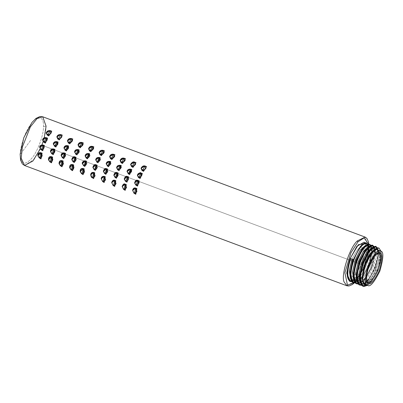 <?xml version="1.0" encoding="UTF-8"?>
<svg xmlns="http://www.w3.org/2000/svg" width="403" height="403" viewBox="0 0 403 403"><rect width="100%" height="100%" fill="white"/><g stroke="black" fill="none" stroke-linecap="round" stroke-linejoin="round"><path stroke-width="0.3" stroke-dasharray="2.02 1.51" d="M349.436 281.178L356.045 277.707L357.224 278.151C354.368 281.163 351.955 282.241 349.99 281.375C351.955 282.241 354.368 281.163 357.224 278.151L361.97 271.476L364.861 265.552L365.219 265.688L369.027 250.228L367.677 244.243L369.007 250.772L365.219 265.688L358.977 276.594L351.869 281.546L358.756 276.871L365.219 265.688L364.861 265.552C369.299 253.689 369.889 246.243 366.619 243.205C369.889 246.243 369.299 253.689 364.861 265.552L361.97 271.476L357.224 278.151L356.045 277.707C362.156 272.181 369.067 249.9 366.176 245.044L363.995 242.213M42.114 153.19L40.532 158.681M37.847 155.754L39.252 157.875M41.025 149.72L41.454 149.931L39.761 147.488L43 144.974M44.461 145.528L42.305 150.526M42.552 139.977L46.229 137.65L44.033 142.284L42.552 139.977M47.635 138.184L44.95 142.914M47.176 135.045L47.599 135.252L46.224 132.94L50.355 130.663M51.765 131.197L48.335 135.771L48.677 135.947M52.647 157.12L51.065 162.611M48.466 159.754L49.876 161.865M52.168 153.981L50.471 151.528L53.72 148.974L52.168 153.981L51.74 153.765M54.994 149.458L52.838 154.455M54.737 146.324L53.256 144.007L56.964 141.655M58.163 142.113L55.478 146.843M56.838 136.919L60.989 134.632M62.299 135.126L58.868 139.7L62.264 135.116M58.208 139.231L57.79 139.025M60.929 166.061L59.07 163.744L62.057 160.626M63.175 161.049L61.594 166.54M62.843 157.996L61.135 155.538L64.394 152.959L62.843 157.996L62.415 157.785M65.523 153.387L63.367 158.384M65.397 150.334L63.916 148.012L67.649 145.644M68.696 146.042L66.006 150.772M67.432 140.889L71.598 138.592M72.827 139.055L69.397 143.629L69.734 143.806M68.802 143.201L68.384 142.994M71.059 169.799L69.648 167.708L72.631 164.57M73.709 164.978L72.122 170.469M73.467 161.986L71.754 159.528L75.018 156.923L73.467 161.986L73.039 161.774M76.051 157.316L73.895 162.313M76.016 154.319L74.535 151.991L78.278 149.614M79.225 149.971L76.54 154.702M78.006 144.843L82.182 142.541M83.356 142.984L79.93 147.563M79.376 147.155L78.953 146.949M84.237 168.907L82.655 174.398M80.207 171.658L81.613 173.743M84.046 165.945L82.338 163.492L85.597 160.873L84.046 165.945L83.617 165.734M86.585 161.245L84.428 166.243M86.59 158.273L85.114 155.951L88.862 153.563M89.758 153.901L87.068 158.631M88.559 148.783L92.735 146.48M93.889 146.919L90.458 151.493M89.924 151.1L89.506 150.893M92.141 177.673L90.67 174.655L93.713 172.439M94.765 172.837L93.184 178.328M96.594 165.044L94.569 169.875L92.876 167.426L96.126 164.802L94.574 169.875L94.146 169.663M97.113 165.175L94.957 170.172M97.118 162.202L95.652 159.88L99.39 157.492M100.287 157.83L97.602 162.56L99.808 157.699M100.035 154.823L100.453 155.029L99.093 152.712L103.269 150.41M104.417 150.848L100.987 155.422M102.649 181.587L101.183 178.574L104.221 176.358M105.299 176.766L103.712 182.257L104.186 182.494M105.057 173.774L103.37 171.335L106.609 168.716L105.057 173.774L104.634 173.562M107.641 169.104L105.49 174.101M107.606 166.107L106.15 163.784L109.868 161.401M110.815 161.759L108.13 166.489M110.548 158.737L110.966 158.943L109.606 156.626L113.772 154.329M114.951 154.777L111.52 159.351M113.132 185.491L111.676 182.478L114.709 180.272M115.827 180.695L114.245 186.186M115.072 177.436L115.495 177.647L113.822 175.219L117.041 172.61M118.175 173.038L116.019 178.03L117.57 172.892M116.603 167.663L120.296 165.29L118.049 169.98L116.603 167.663M121.348 165.688L118.658 170.419M121.036 162.641L121.454 162.847L120.104 160.525L124.25 158.238M125.479 158.706L122.049 163.28L122.441 163.477M126.356 184.624L124.774 190.115M123.595 189.375L122.149 186.362M125.882 181.486L124.235 179.078L127.434 176.484L125.882 181.486L125.464 181.279M128.703 176.967L126.547 181.96M128.451 173.829L127.021 171.522L130.673 169.164L131.569 169.814M131.877 169.618L129.192 174.348M131.509 166.535L131.922 166.741L130.577 164.414L134.698 162.137M136.007 162.636L132.577 167.21L132.97 167.406M133.947 193.188L132.602 190.236L135.609 188.07M136.889 188.554L135.302 194.044L135.776 194.281M139.292 182.836L136.224 185.299L134.602 182.907L137.776 180.343M139.237 180.897L137.08 185.889M136.224 185.299L135.811 185.093M137.393 175.35L141 173.013L138.803 177.652L137.393 175.35M142.405 173.547L139.72 178.282M141.957 170.414L142.37 170.615L141.035 168.288L145.125 166.031M146.541 166.565L143.11 171.139L143.448 171.315M20.286 154.399C19.928 149.654 23.671 132.889 32.255 122.341C40.834 112.281 44.053 120.688 43.479 126.557C43.806 134.904 37.222 152.536 31.505 158.616C24.533 165.855 20.795 164.449 20.286 154.399L30.814 140.078L20.286 154.399C20.795 164.449 24.533 165.855 31.505 158.616C37.222 152.536 43.806 134.904 43.479 126.557C44.053 120.688 40.834 112.281 32.255 122.341C23.671 132.889 19.928 149.654 20.286 154.399M44.275 137.685L43.101 141.634M41.962 144.833L40.24 148.959M24.538 165.487L34.255 159.311L41.816 145.201C44.481 138.204 45.902 131.862 46.083 126.169L43.479 126.557L46.083 126.169L42.718 116.769M351.26 275.793C353.199 277.717 356.61 273.808 361.491 264.071C364.524 253.411 364.755 247.926 362.191 247.608C360.252 245.684 356.836 249.593 351.96 259.33C348.927 269.985 348.696 275.476 351.26 275.793C348.696 275.476 348.927 269.985 351.96 259.33C356.836 249.593 360.252 245.684 362.191 247.608C364.755 247.926 364.524 253.411 361.491 264.071C356.61 273.808 353.199 277.717 351.26 275.793L367.868 282.181M378.558 253.527L375.107 254.716L369.606 262.68L366.07 274.408L366.614 280.946L366.07 274.408L369.606 262.68L375.107 254.716L378.558 253.527L362.191 247.608M380.236 255.814L373.233 278.085L364.856 284.251C367.204 286.578 371.329 281.848 377.233 270.07C380.9 257.174 381.183 250.54 378.079 250.152L377.863 250.056M361.249 284.725L362.725 286.125L365.682 286.105L365.294 285.621C369.465 283.626 373.374 278.438 377.027 270.06L377.591 270.302C373.888 278.816 369.914 284.08 365.682 286.105C369.914 284.08 373.888 278.816 377.591 270.302L377.027 270.06L366.639 284.931M378.765 248.092C381.979 251.069 381.399 258.394 377.027 270.065C381.399 258.394 381.979 251.069 378.765 248.092L377.45 249.316L378.765 248.092L377.455 247.87L378.765 248.092M366.201 285.193L365.294 285.621L364.927 283.858C373.682 281.455 383.782 251.235 377.45 249.316C383.782 251.235 373.682 281.455 364.927 283.858L364.146 283.566L363.048 284.78L364.463 283.435M358.05 283.516L359.541 284.936L363.053 284.785L360.131 284.81M365.989 282.513L362.509 284.911C366.74 282.881 370.71 277.612 374.407 269.113L374.77 269.254L368.574 280.105L363.053 284.785L359.496 284.916M378.18 251.25L376.674 249.029L376.593 248.147L378.538 255.023L375.656 267.632L369.072 279.501L364.146 283.566L365.738 282.689M361.42 285.107L363.053 284.785L368.327 280.412L374.77 269.254L378.578 253.845L377.314 247.905L378.568 254.076L374.77 269.254L374.407 269.113C378.85 257.25 379.44 249.805 376.17 246.772L376.226 246.797M364.297 283.465L364.927 283.858L365.682 286.105L362.68 286.105M365.743 282.699L369.052 279.526L375.656 267.642L378.538 255.013L378.472 252.857M376.674 249.029L376.926 249.407L376.674 249.029L375.324 248.853L376.674 249.029M371.949 252.157L377.45 249.316L371.732 252.419M381.44 254.892C381.213 259.456 379.928 264.59 377.591 270.302C379.928 264.59 381.213 259.456 381.44 254.892C381.359 259.517 380.19 264.695 377.938 270.433L377.591 270.302L377.938 270.433L377.273 272.005L371.768 281.284L367.581 285.284L371.521 281.591L377.938 270.433C380.19 264.695 381.359 259.517 381.44 254.892L381.122 251.396L381.44 254.892M366.977 285.057L377.268 272.005L371.828 281.218L364.881 284.881M378.079 250.152L379.027 250.968M378.276 252.908L374.407 269.113L373.848 268.872C378.221 257.205 378.8 249.875 375.591 246.898L376.17 246.772L378.226 251.457M375.944 246.671L374.155 246.696M362.977 286.231L362.378 285.646L365.294 285.621L362.378 285.646L362.226 283.873L364.927 283.858L362.226 283.873L362.378 285.646L359.592 277.168L362.524 263.078L369.309 250.303L375.591 246.898L374.266 248.127L368.559 251.225L374.266 248.127L371.939 247.704L373.49 247.835L373.405 246.843L373.742 248.213L373.49 247.835L374.266 248.127L375.591 246.898C378.8 249.875 378.221 257.205 373.848 268.872L374.407 269.113L366.745 281.747M359.632 275.979L362.226 283.873L359.632 275.979C359.033 279.002 361.41 284.367 361.97 283.495L362.226 283.873L361.97 283.495L364.302 283.465M360.055 282.236L362.226 283.873L361.446 283.586L364.146 283.566L361.446 283.586L360.796 284.186L361.446 283.586L360.055 282.236M354.877 282.342L356.01 283.269C360.63 284.186 365.511 278.992 370.654 267.683L371.223 267.924L363.582 280.533L371.223 267.924L371.586 268.06L365.425 278.871L358.232 283.914L365.183 279.178L371.586 268.06L375.395 252.651L374.049 246.621L375.389 252.817L371.586 268.06L371.223 267.924C375.667 256.066 376.256 248.621 372.987 245.583C376.256 248.621 375.667 256.066 371.223 267.924L370.654 267.683C375.027 256.011 375.611 248.686 372.397 245.709L370.972 245.508M359.793 285.047L359.194 284.453C363.823 285.364 368.705 280.171 373.848 268.872C368.705 280.171 363.823 285.364 359.194 284.453L359.043 282.679C366.816 287.787 381.827 250.651 374.266 248.127C381.827 250.651 366.816 287.787 359.043 282.679L359.199 284.453L356.413 275.914L359.34 261.89L366.11 249.125L372.397 245.709L371.082 246.933L365.36 250.046L371.082 246.933L368.765 246.51L370.307 246.646L370.221 245.654L370.553 247.019L370.307 246.646L371.082 246.933L372.402 245.709L374.447 250.903M356.448 274.735L359.043 282.679L356.448 274.735C356.987 280.624 357.768 283.148 358.786 282.296L359.043 282.679L358.786 282.296C359.103 281.732 359.35 285.123 365.924 278.266L372.488 266.408L375.359 253.83L373.49 247.835L375.359 253.83L372.488 266.408L365.924 278.266L358.267 282.387L359.043 282.679L358.267 282.387L365.924 278.266L365.178 279.178M356.877 281.072L358.267 282.387L357.612 282.997L358.267 282.387L356.877 281.072M356.61 283.858L362.972 281.163M362.806 281.324L356.625 283.863M369.213 244.53L367.899 245.754L362.146 248.898L367.899 245.754L365.592 245.311L367.118 245.467L367.032 244.465L367.118 245.467L367.37 245.84L367.118 245.467L367.899 245.754L369.213 244.53M374.458 252.041L370.654 267.683C365.511 278.992 360.63 284.186 356.01 283.269L355.859 281.495L353.26 273.561L355.859 281.495L356.01 283.269L353.224 274.745L356.156 260.706L362.891 247.981L369.208 244.53L367.763 244.324M355.859 281.495C363.637 286.588 378.639 249.472 371.082 246.933C378.639 249.472 363.637 286.588 355.859 281.495L355.597 281.113L355.859 281.495L355.078 281.203L362.725 277.093L369.314 265.184L372.176 252.57L370.307 246.646L372.176 252.57L369.314 265.184L362.725 277.093L355.078 281.203L355.859 281.495M353.693 279.889L355.078 281.203L353.693 279.889M354.428 281.808L355.078 281.203L354.428 281.808M370.156 244.873L369.803 244.394L369.208 244.53L369.803 244.394C373.072 247.417 372.483 254.862 368.04 266.736L368.402 266.877L362.393 277.491L355.053 282.73L361.98 278.015L368.402 266.877L372.211 251.381L370.866 245.432L372.201 251.774L368.402 266.877L368.04 266.736C372.483 254.862 373.072 247.417 369.803 244.394L369.858 244.425M351.703 281.168L353.174 282.558L350.076 272.428L352.67 280.312L352.827 282.085C357.446 283.002 362.327 277.808 367.471 266.499L368.04 266.736C362.821 278.216 357.864 283.49 353.174 282.558C357.864 283.49 362.821 278.216 368.04 266.736L367.471 266.499C371.843 254.832 372.422 247.507 369.208 244.53C372.422 247.507 371.843 254.832 367.471 266.499C362.327 277.808 357.446 283.002 352.827 282.085L350.041 273.612M352.978 259.502L353.345 259.628M352.67 280.312C360.448 285.405 375.46 248.278 367.899 245.754C375.46 248.278 360.448 285.405 352.67 280.312L352.413 279.934L352.67 280.312L351.895 280.025L359.511 275.944L366.115 264.041L368.987 251.407L367.118 245.467L368.987 251.407L366.115 264.041L359.511 275.944L351.895 280.025L352.67 280.312M350.504 278.675L351.895 280.025L350.504 278.675M351.245 280.624L351.895 280.025L351.245 280.624M368.755 244.959L363.954 267.416L355.466 281.576L354.192 282.866L355.809 281.203M356.509 280.372L356.982 279.783M357.441 279.178L364.111 267.038L368.72 248.898M368.765 248.213L368.805 246.475M365.491 243.498L366.176 245.044C369.067 249.9 362.156 272.181 356.045 277.707L354.449 279.334M354.161 279.586L350.419 281.354M346.933 285.798L355.854 280.639L364.216 265.512L368.407 248.137L365.113 237.08L368.407 248.137L364.216 265.512L355.854 280.639L346.933 285.798M41.816 145.201L364.216 265.512L41.816 145.201M41.005 158.913L40.542 158.686M40.104 158.349L41.449 153.039M41.917 150.223L43.68 145.377M44.35 142.38L46.874 138.022M47.967 135.484L51.544 131.126M50.491 162.142L52.027 156.974M52.445 154.153L54.319 149.311M55.105 146.551L57.518 141.962M61.165 166.207L62.591 160.908M62.918 158.021L64.928 153.246M65.634 150.48L68.132 145.901M69.029 143.342L72.797 139.045M71.608 170.056L73.144 164.842M73.487 161.996L75.507 157.18M76.102 154.349L78.721 149.835M79.557 147.271L83.134 142.914M82.152 174L83.688 168.771M84.413 166.232L86.066 161.114M86.695 158.339L89.28 153.77M90.091 151.201L93.662 146.843M92.68 177.93L94.216 172.701M100.619 155.13L104.347 150.818M103.284 181.929L104.735 176.63M105.097 173.799L107.097 168.968M107.692 166.137L110.306 161.628M111.152 159.059L114.91 154.762M113.706 185.753L115.243 180.554M118.185 170.026L120.779 165.547M121.681 162.993L125.444 158.691M125.242 190.352L124.814 190.14M124.346 189.788L125.731 184.483M126.033 181.536L128.018 176.816M128.658 173.894L131.217 169.467M132.209 166.923L135.977 162.621M134.874 193.717L136.214 188.408M136.486 185.375L138.441 180.74M139.347 177.99L141.624 173.386M142.743 170.852L146.506 166.55M361.546 285.248L362.861 284.916L368.574 280.105M371.682 252.485C374.745 249.638 376.493 248.611 376.926 249.407C377.641 248.918 378.18 250.787 378.538 255.013L378.573 253.845M369.072 279.501L368.327 280.412M366.881 281.803L369.052 279.526M371.768 281.284L367.607 285.294M371.828 281.218L371.521 281.591M377.415 247.88L378.482 251.225L378.568 254.076M359.597 277.168L359.612 276.624M368.559 251.225C372.014 248.177 373.742 247.17 373.742 248.213C374.473 247.764 375.012 249.633 375.359 253.83L375.395 252.651M374.16 246.591L375.279 249.865L375.389 252.812M356.413 275.914L356.428 275.44M365.36 250.046C369.299 246.747 371.027 245.739 370.553 247.019C371.682 247.533 372.221 249.381 372.176 252.57L372.211 251.381M365.425 278.871L363.214 281.319L358.363 284.06M362.68 248.248L362.891 247.986M361.975 278.01L359.269 280.392L357.164 281.299L355.597 281.113C354.519 281.626 353.738 279.113 353.26 273.561M362.146 248.898L365.843 245.815L367.37 245.84C368.135 245.558 368.674 247.412 368.987 251.407L369.022 250.223M372.201 251.774L372.145 249.14L370.977 245.402M350.046 273.612L350.056 273.128M358.761 276.861L359.511 275.944C351.386 283.42 353.325 278.972 352.413 279.934C351.94 281.405 349.31 274.065 350.076 272.428M358.977 276.594L355.733 279.914L351.995 281.687M367.793 244.213L369.007 250.772M362.393 277.496L360.101 280.065L355.179 282.871M354.358 282.881L356.363 280.695L364.901 265.174L368.896 247.044L368.81 244.127"/><path stroke-width="0.6" d="M350.041 273.612L352.973 259.502L350.731 258.666C346.887 270.539 346.837 278.065 350.575 281.249L349.99 281.375C346.242 278.241 346.242 270.745 350.005 258.877L346.807 272.483L349.436 281.178M38.003 155.825C40.109 158.822 41.514 158.616 42.209 155.205C40.129 152.153 38.728 152.359 38.003 155.825C38.728 152.359 40.129 152.153 42.209 155.205C41.514 158.616 40.109 158.822 38.003 155.825L39.701 158.097L40.839 152.707L38.003 155.825M37.847 155.754L40.839 152.707L39.701 158.097L41.005 158.913L42.114 153.19L40.839 152.707C38.814 152.334 37.817 153.362 37.837 155.78L39.237 157.865L41.005 158.913L39.701 158.097M39.947 147.513C41.494 150.515 42.925 150.485 44.224 147.433C42.738 144.425 41.313 144.45 39.947 147.513C41.313 144.45 42.738 144.425 44.224 147.433C42.925 150.485 41.494 150.515 39.947 147.513L41.454 149.931L43.005 144.974L39.947 147.513M43.005 144.974C40.567 144.994 39.484 145.836 39.751 147.498L41.02 149.715L42.748 150.742L44.461 145.528L43 144.974L41.454 149.931L42.748 150.742L41.917 150.223M41.025 149.72L42.748 150.742L43.68 145.377M42.783 139.881C44.134 142.722 45.635 142.687 47.297 139.776C46.023 137.01 44.516 137.045 42.783 139.881C44.516 137.045 46.023 137.01 47.297 139.776C45.635 142.687 44.134 142.722 42.783 139.881L44.033 142.284L46.229 137.65L42.783 139.881M46.874 138.022L45.383 143.125L44.95 142.914L43.62 142.078L45.383 143.125L47.635 138.184L46.229 137.65C44.159 137.352 42.93 138.118 42.542 139.952L43.62 142.078L45.383 143.125L44.35 142.38M46.481 132.773C47.781 135.584 49.403 135.559 51.342 132.688C50.138 129.988 48.516 130.018 46.481 132.773C48.516 130.018 50.138 129.988 51.342 132.688C49.403 135.559 47.781 135.584 46.481 132.773L46.224 132.94L47.599 135.252L50.35 130.663L46.481 132.773M50.35 130.663C48.264 130.345 46.884 131.086 46.214 132.884L47.176 135.045L48.773 135.987L51.765 131.197L50.355 130.663L47.599 135.252L48.677 135.947M47.967 135.484L48.773 135.987L51.735 131.187M48.622 159.825C50.763 162.822 52.163 162.6 52.828 159.16C50.718 156.112 49.317 156.329 48.622 159.825C49.317 156.329 50.718 156.112 52.828 159.16C52.163 162.6 50.763 162.822 48.622 159.825L50.325 162.087L51.458 156.666L48.622 159.825M48.466 159.754L51.458 156.671L50.325 162.087L51.534 162.842L52.647 157.12L51.458 156.666C49.433 156.293 48.436 157.331 48.461 159.784L49.861 161.855L51.534 162.842L50.325 162.087M50.647 151.553C52.224 154.576 53.654 154.535 54.944 151.442C53.438 148.415 52.007 148.45 50.647 151.553C52.007 148.45 53.438 148.415 54.944 151.442C53.654 154.535 52.224 154.576 50.647 151.553L52.168 153.981L53.72 148.979L50.647 151.553M51.735 153.76L53.282 154.671L54.994 149.458L53.72 148.974C51.66 148.642 50.571 149.493 50.456 151.533L51.735 153.76L53.282 154.671L52.168 153.981M53.478 143.911C54.838 146.768 56.355 146.722 58.022 143.78C56.747 141.005 55.231 141.045 53.478 143.911C55.231 141.045 56.747 141.005 58.022 143.78C56.355 146.722 54.838 146.768 53.478 143.911L54.737 146.324L56.959 141.655L53.478 143.911M57.518 141.962L55.911 147.055L54.319 146.118L55.911 147.055L58.163 142.113L56.964 141.655L54.737 146.324L53.241 143.982C53.634 142.128 54.873 141.352 56.959 141.655M55.105 146.551L54.737 146.324M57.095 136.753C58.405 139.569 60.027 139.534 61.971 136.652C60.762 133.952 59.135 133.987 57.095 136.753C59.135 133.987 60.762 133.952 61.971 136.652C60.027 139.534 58.405 139.569 57.095 136.753L56.838 136.919L58.208 139.231L60.984 134.632L57.095 136.753M60.984 134.632C58.798 134.355 57.412 135.096 56.828 136.864L57.79 139.025L59.306 139.917L62.299 135.126L60.989 134.632L58.208 139.231L56.838 136.919M62.264 135.116L59.306 139.917L58.208 139.231M59.221 163.809C61.382 166.802 62.782 166.565 63.427 163.109C61.291 160.062 59.891 160.293 59.221 163.809C59.891 160.293 61.291 160.062 63.427 163.109C62.782 166.565 61.382 166.802 59.221 163.809L60.929 166.061L62.057 160.626L59.221 163.809M62.057 160.626L60.929 166.061L62.062 166.771L63.175 161.049L62.057 160.626C59.982 160.283 58.984 161.331 59.065 163.769L60.465 165.829L62.062 166.771L61.165 166.207M60.48 165.84L62.062 166.771L62.591 160.908M61.311 155.568C62.903 158.601 64.339 158.555 65.613 155.432C64.097 152.389 62.661 152.435 61.311 155.568C62.661 152.435 64.097 152.389 65.613 155.432C64.339 158.555 62.903 158.601 61.311 155.568L62.843 157.996L64.394 152.959L61.311 155.568M62.405 157.78L63.81 158.601L65.523 153.387L64.394 152.959C62.379 152.571 61.291 153.432 61.12 155.548L62.405 157.78L63.81 158.601L62.843 157.996M64.137 147.911C65.503 150.782 67.019 150.732 68.701 147.765C67.427 144.984 65.906 145.035 64.137 147.911C65.906 145.035 67.427 144.984 68.701 147.765C67.019 150.732 65.503 150.782 64.137 147.911L65.397 150.334L67.644 145.644L64.137 147.911M68.132 145.901L66.44 150.989L64.984 150.128L66.44 150.989L68.696 146.042L67.649 145.644L65.397 150.334L63.906 147.987C64.299 146.118 65.543 145.337 67.644 145.644M67.684 140.718C68.999 143.533 70.631 143.498 72.575 140.607C71.366 137.907 69.734 137.947 67.684 140.718C69.734 137.947 71.366 137.907 72.575 140.607C70.631 143.498 68.999 143.533 67.684 140.718L67.432 140.889L68.802 143.201L71.593 138.592L67.684 140.718M71.593 138.592C69.517 138.143 68.127 138.889 67.422 140.833L68.384 142.994L69.835 143.846L72.827 139.055L71.598 138.592L68.802 143.201L67.432 140.889M69.8 167.774C71.976 170.766 73.371 170.519 73.996 167.049C71.845 164.006 70.449 164.248 69.8 167.774C70.449 164.248 71.845 164.006 73.996 167.049C73.371 170.519 71.976 170.766 69.8 167.774L71.507 170.021L72.631 164.57L69.8 167.774M72.631 164.57L71.507 170.021L72.595 170.701L73.709 164.978L72.631 164.57C70.56 164.228 69.563 165.285 69.643 167.734L71.044 169.789L72.595 170.701L71.507 170.021M71.93 159.553C73.532 162.595 74.968 162.545 76.232 159.402C74.706 156.349 73.27 156.399 71.93 159.553C73.27 156.399 74.706 156.349 76.232 159.402C74.968 162.545 73.532 162.595 71.93 159.553L73.467 161.986L75.018 156.923L71.93 159.553M73.029 161.769L74.338 162.53L76.051 157.316L75.018 156.923C73.537 156.248 72.449 157.115 71.744 159.538L73.029 161.769M73.039 161.774L73.467 161.986M74.757 151.891C76.117 154.767 77.638 154.712 79.326 151.73C78.056 148.949 76.535 148.999 74.757 151.891C76.535 148.999 78.056 148.949 79.326 151.73C77.638 154.712 76.117 154.767 74.757 151.891L76.016 154.319L78.278 149.609L74.757 151.891M78.721 149.835L76.973 154.918L75.598 154.112L76.973 154.918L79.225 149.971L78.278 149.614L76.016 154.319L74.525 151.966C74.817 150.087 76.066 149.301 78.278 149.609M78.258 144.672C79.567 147.488 81.199 147.453 83.154 144.556C81.95 141.856 80.318 141.896 78.258 144.672C80.318 141.896 81.95 141.856 83.154 144.556C81.199 147.453 79.567 147.488 78.258 144.672L78.006 144.843L79.376 147.155L82.177 142.541L78.258 144.672M82.177 142.541C80.202 141.982 78.812 142.733 77.996 144.788L78.953 146.949L80.363 147.775L83.356 142.984L82.182 142.541L79.376 147.155L78.006 144.843M78.953 146.949L79.376 147.155M80.353 171.723C82.534 174.711 83.93 174.464 84.544 170.983C82.388 167.94 80.993 168.187 80.353 171.723C80.993 168.187 82.388 167.94 84.544 170.983C83.93 174.464 82.534 174.711 80.353 171.723L82.061 173.965L83.184 168.509L80.353 171.723M80.207 171.658L83.184 168.509L82.061 173.965L83.124 174.63L84.237 168.907L83.184 168.509C81.063 168.187 80.071 169.245 80.202 171.688L81.597 173.733L83.124 174.63L82.061 173.965M82.504 163.517C84.111 166.56 85.547 166.499 86.801 163.341C85.27 160.288 83.839 160.349 82.504 163.517C83.839 160.349 85.27 160.288 86.801 163.341C85.547 166.499 84.111 166.56 82.504 163.517L84.046 165.945L85.597 160.873L82.504 163.517M83.607 165.729L84.872 166.464L86.585 161.245L85.592 160.873C82.973 160.253 81.733 163.522 82.328 163.497L83.607 165.729M83.617 165.734L84.046 165.945M85.33 155.845C86.68 158.722 88.202 158.666 89.894 155.679C88.64 152.893 87.119 152.949 85.33 155.845C87.119 152.949 88.64 152.893 89.894 155.679C88.202 158.666 86.68 158.722 85.33 155.845L86.59 158.273L88.862 153.558L85.33 155.845M89.28 153.77L87.501 158.847L86.171 158.072L85.104 155.921C85.507 154.047 86.761 153.261 88.862 153.558L86.59 158.273L86.171 158.072L87.501 158.847L89.758 153.901M88.811 148.611C90.116 151.432 91.748 151.392 93.703 148.495C92.509 145.795 90.877 145.836 88.811 148.611C90.877 145.836 92.509 145.795 93.703 148.495C91.748 151.392 90.116 151.432 88.811 148.611L88.559 148.783L89.924 151.1L92.735 146.48L88.811 148.611M92.735 146.48C90.735 145.906 89.34 146.657 88.549 148.727L89.506 150.893L90.897 151.704L93.889 146.919L92.735 146.48L89.924 151.1L88.559 148.783M89.506 150.893L89.924 151.1M90.816 174.806C92.096 178.333 93.521 178.655 95.098 175.768C93.939 172.162 92.509 171.844 90.816 174.806C92.509 171.844 93.939 172.162 95.098 175.768C93.521 178.655 92.096 178.333 90.816 174.806L92.136 177.673L92.594 177.899L93.713 172.439L90.816 174.806M93.713 172.439L92.594 177.899L93.652 178.559L94.765 172.837L93.713 172.439C91.99 172.157 90.967 172.912 90.65 174.695C91.063 176.7 91.557 177.693 92.136 177.673L92.68 177.93M92.141 177.673L93.652 178.559L94.216 172.701M93.043 167.452C94.645 170.489 96.07 170.424 97.319 167.265C95.793 164.217 94.367 164.278 93.043 167.452C94.367 164.278 95.793 164.217 97.319 167.265C96.07 170.424 94.645 170.489 93.043 167.452L94.574 169.875L96.126 164.802L93.043 167.452M94.141 169.658L95.4 170.393L97.113 165.175L96.126 164.802C94.619 164.137 93.531 165.013 92.861 167.436L94.141 169.658L95.4 170.393L94.574 169.875L95.4 170.393L96.594 165.044M95.864 159.774C97.204 162.646 98.715 162.59 100.412 159.603C99.173 156.827 97.662 156.883 95.864 159.774C97.662 156.883 99.173 156.827 100.412 159.603C98.715 162.59 97.204 162.646 95.864 159.774L97.118 162.202L99.39 157.492L95.864 159.774M97.602 162.56L96.705 162.001L98.03 162.777L100.287 157.83L99.39 157.492L97.118 162.202L95.642 159.85C96.08 157.966 97.33 157.18 99.39 157.487M99.808 157.699L98.03 162.777L97.118 162.202M99.345 152.541C100.639 155.362 102.266 155.321 104.231 152.42C103.042 149.73 101.41 149.77 99.345 152.541C101.41 149.77 103.042 149.73 104.231 152.42C102.266 155.321 100.639 155.362 99.345 152.541L99.093 152.712L100.453 155.029L103.264 150.41L99.345 152.541M103.264 150.41C101.259 149.886 99.863 150.636 99.088 152.651L100.035 154.823L101.425 155.634L104.417 150.848L103.269 150.41L100.453 155.029L101.425 155.634L100.619 155.13M100.035 154.823L101.425 155.634L104.347 150.818M101.324 178.725C102.599 182.247 104.024 182.564 105.596 179.683C104.442 176.086 103.017 175.763 101.324 178.725C103.017 175.763 104.442 176.086 105.596 179.683C104.024 182.564 102.599 182.247 101.324 178.725L102.644 181.587L103.097 181.813L104.221 176.358L101.324 178.725M104.221 176.358L103.097 181.813L104.186 182.494L105.299 176.766L104.221 176.358C102.483 176.161 101.46 176.912 101.163 178.615L102.644 181.587L104.186 182.494L103.284 181.929M103.531 171.361C105.123 174.383 106.543 174.318 107.787 171.164C106.276 168.132 104.856 168.192 103.531 171.361C104.856 168.192 106.276 168.132 107.787 171.164C106.543 174.318 105.123 174.383 103.531 171.361L105.057 173.774L106.609 168.716L103.531 171.361M104.624 173.557L105.929 174.323L107.641 169.104L106.609 168.716C105.128 168.041 104.045 168.917 103.359 171.346L104.624 173.557L105.929 174.323L105.057 173.774M106.357 163.678C107.677 166.545 109.178 166.489 110.875 163.512C109.661 160.742 108.155 160.797 106.357 163.678C108.155 160.797 109.661 160.742 110.875 163.512C109.178 166.489 107.677 166.545 106.357 163.678L107.606 166.107L109.868 161.401L106.357 163.678M110.306 161.628L108.563 166.706L107.193 165.905L108.563 166.706L110.815 161.759L109.868 161.401L107.606 166.107L106.135 163.754C106.533 161.915 107.777 161.135 109.868 161.401M109.858 156.455C111.132 159.271 112.754 159.235 114.724 156.344C113.555 153.654 111.933 153.689 109.858 156.455C111.933 153.689 113.555 153.654 114.724 156.344C112.754 159.235 111.132 159.271 109.858 156.455L109.606 156.626L110.966 158.943L113.767 154.329L109.858 156.455M113.767 154.329C111.762 153.83 110.377 154.576 109.601 156.566L110.548 158.737L111.953 159.563L114.951 154.777L113.772 154.329L110.966 158.943L111.953 159.563L111.152 159.059M110.548 158.742L111.953 159.563L114.91 154.762M111.817 182.63C113.077 186.141 114.497 186.463 116.069 183.592C114.931 180 113.51 179.678 111.817 182.63C113.51 179.678 114.931 180 116.069 183.592C114.497 186.463 113.077 186.141 111.817 182.63L113.127 185.486L113.581 185.712L114.709 180.272L111.817 182.63M114.709 180.272L113.581 185.712L114.714 186.423L115.827 180.695L114.709 180.272C113.319 179.834 112.306 180.584 111.656 182.514L113.127 185.486M114.245 186.186L113.132 185.491L114.245 186.186M113.984 175.24C115.555 178.247 116.961 178.181 118.205 175.038C116.709 172.026 115.303 172.091 113.984 175.24C115.303 172.091 116.709 172.026 118.205 175.038C116.961 178.181 115.555 178.247 113.984 175.24L115.495 177.647L117.046 172.61L113.984 175.24M117.046 172.61C115.565 171.95 114.487 172.822 113.812 175.224L115.062 177.431L116.462 178.252L118.175 173.038L117.041 172.605L115.495 177.647L116.462 178.252L116.004 178.02L116.462 178.252L117.57 172.892M116.81 167.557C118.099 170.414 119.59 170.358 121.288 167.396C120.099 164.636 118.608 164.691 116.81 167.557C118.608 164.691 120.099 164.636 121.288 167.396C119.59 170.358 118.099 170.414 116.81 167.557L118.049 169.98L120.296 165.29L116.81 167.557M120.779 165.547L119.092 170.635L118.658 170.419L117.641 169.779L119.092 170.635L121.348 165.688L120.296 165.29C118.185 165.109 116.951 165.89 116.593 167.633L117.641 169.779L119.092 170.635L118.185 170.026M120.351 160.354C121.605 163.17 123.217 163.139 125.197 160.253C124.043 157.568 122.431 157.598 120.351 160.354C122.431 157.598 124.043 157.568 125.197 160.253C123.217 163.139 121.605 163.17 120.351 160.354L120.104 160.525L121.454 162.847L124.245 158.238L120.351 160.354M124.245 158.238C122.275 157.719 120.89 158.46 120.094 160.47L121.036 162.646L122.487 163.497L125.479 158.706L124.25 158.238L121.454 162.847L122.441 163.477M121.681 162.993L122.487 163.497L125.444 158.691M122.29 186.513C123.53 190.02 124.94 190.342 126.517 187.486C125.398 183.909 123.988 183.582 122.29 186.513C123.988 183.582 125.398 183.909 126.517 187.486C124.94 190.342 123.53 190.02 122.29 186.513L123.59 189.37L124.038 189.596L125.172 184.176L122.29 186.513M122.149 186.362L125.172 184.176L124.038 189.596L125.242 190.352L126.356 184.624L125.172 184.176C124.179 183.355 123.167 184.095 122.129 186.403L123.59 189.37M124.774 190.115L123.595 189.375L124.774 190.115M124.391 179.093C125.932 182.075 127.328 182.01 128.567 178.897C127.101 175.91 125.711 175.975 124.391 179.093C125.711 175.975 127.101 175.91 128.567 178.897C127.328 182.01 125.932 182.075 124.391 179.093L125.882 181.486L127.434 176.484L124.391 179.093M125.459 181.274L126.99 182.181L128.703 176.967L127.434 176.484C126.008 175.814 124.935 176.68 124.22 179.083L125.459 181.274L126.99 182.181L125.882 181.486M127.222 171.416C128.481 174.252 129.957 174.202 131.645 171.265C130.486 168.519 129.01 168.57 127.222 171.416C129.01 168.57 130.486 168.519 131.645 171.265C129.957 174.202 128.481 174.252 127.222 171.416L128.451 173.829L130.673 169.164L127.222 171.416M131.217 169.467L129.625 174.564L129.192 174.348L128.043 173.633L129.625 174.564L131.877 169.618L130.673 169.164C128.617 168.958 127.393 169.734 127.005 171.492L128.451 173.829L131.569 169.814M128.658 173.894L129.625 174.564L128.451 173.829M130.824 164.243C132.048 167.059 133.655 167.028 135.635 164.162C134.511 161.472 132.909 161.502 130.824 164.243C132.909 161.502 134.511 161.472 135.635 164.162C133.655 167.028 132.048 167.059 130.824 164.243L130.577 164.414L131.922 166.741L134.698 162.137L130.824 164.243M134.698 162.137C133.383 161.407 132.008 162.142 130.572 164.353L131.509 166.535L133.015 167.426L136.007 162.636L134.698 162.137L131.922 166.741L132.97 167.406M132.209 166.923L133.015 167.426L135.977 162.621M132.738 190.382C133.947 193.873 135.348 194.206 136.939 191.375C135.851 187.808 134.451 187.481 132.738 190.382C134.451 187.481 135.851 187.808 136.939 191.375C135.348 194.206 133.947 193.873 132.738 190.382L134.023 193.244L134.471 193.465L135.609 188.07L132.738 190.382M135.609 188.07L134.471 193.465L135.776 194.281L136.889 188.554L135.609 188.07C134.159 187.581 133.151 188.312 132.582 190.271L133.947 193.188M135.302 194.044L134.874 193.717M134.758 182.922C136.264 185.874 137.645 185.808 138.884 182.73C137.448 179.773 136.073 179.839 134.758 182.922C136.073 179.839 137.448 179.773 138.884 182.73C137.645 185.808 136.264 185.874 134.758 182.922L136.224 185.299L137.776 180.343L134.758 182.922M137.776 180.343C136.35 179.698 135.292 180.554 134.592 182.912L135.806 185.088L137.519 186.11L139.237 180.897L137.771 180.343L139.292 182.836M135.811 185.093L136.224 185.299M137.594 175.25C138.818 178.061 140.269 178.015 141.952 175.109C140.823 172.383 139.373 172.429 137.594 175.25C139.373 172.429 140.823 172.383 141.952 175.109C140.269 178.015 138.818 178.061 137.594 175.25L138.803 177.652L141 173.013L137.594 175.25M141.624 173.386L140.153 178.494L139.72 178.282L138.405 177.451L140.153 178.494L142.405 173.547L141 173.013C140.486 172.086 139.282 172.857 137.383 175.32L138.405 177.456L139.347 177.99M141.277 168.122C142.471 170.932 144.062 170.907 146.052 168.056C144.959 165.371 143.367 165.391 141.277 168.122C143.367 165.391 144.959 165.371 146.052 168.056C144.062 170.907 142.471 170.932 141.277 168.122L141.035 168.288L142.37 170.615L145.125 166.026L141.277 168.122M145.125 166.026C143.554 165.492 142.188 166.222 141.03 168.227L141.957 170.414L143.549 171.356L146.541 166.565L145.125 166.026L142.37 170.615L143.448 171.315M142.743 170.852L143.549 171.356L146.506 166.55M40.24 148.959L32.87 161.029L24.538 165.487L21.198 158.152L22.367 147.065L30.346 126.91L37.051 118.588L42.718 116.769L46.083 126.169L44.275 137.685M43.101 141.634L41.962 144.833M367.702 282.105C369.667 284.05 373.118 280.1 378.049 270.257C381.112 259.482 381.349 253.935 378.755 253.613L378.755 253.613C381.349 253.935 381.112 259.482 378.049 270.257C373.118 280.1 369.667 284.05 367.702 282.105L366.614 280.946L367.778 282.14L368.211 283.364C370.307 285.435 373.979 281.223 379.233 270.735C382.497 259.26 382.749 253.351 379.989 253.003C377.893 250.938 374.221 255.144 368.967 265.632C365.702 277.108 365.45 283.022 368.211 283.364L367.702 282.105M367.486 285.233C369.838 287.561 373.964 282.83 379.868 271.053C383.53 258.162 383.817 251.522 380.714 251.134C378.362 248.807 374.236 253.537 368.332 265.315C364.67 278.211 364.383 284.85 367.486 285.233C364.383 284.85 364.67 278.211 368.332 265.315C374.236 253.537 378.362 248.807 380.714 251.134C383.817 251.522 383.53 258.162 379.868 271.053C373.964 282.83 369.838 287.561 367.486 285.233L364.856 284.251C361.753 283.868 362.035 277.229 365.702 264.333C371.606 252.555 375.732 247.825 378.079 250.152C375.732 247.825 371.606 252.555 365.702 264.333C362.035 277.229 361.753 283.868 364.856 284.251M368.211 283.364C365.45 283.022 365.702 277.108 368.967 265.632C374.221 255.144 377.893 250.938 379.989 253.003C382.749 253.351 382.497 259.26 379.233 270.735C373.979 281.223 370.307 285.435 368.211 283.364M377.863 250.056L380.714 251.134M362.896 263.189C358.982 275.249 358.927 282.896 362.725 286.125L363.32 285.994C359.577 282.82 359.627 275.289 363.481 263.406L362.896 263.189L363.481 263.406C359.627 275.289 359.577 282.82 363.32 285.994L362.725 286.125C358.927 282.896 358.982 275.249 362.896 263.189C367.581 251.517 372.004 246.047 376.17 246.772L375.934 246.666L376.17 246.772C372.004 246.047 367.581 251.517 362.896 263.189L362.524 263.078L362.896 263.189M366.639 284.931L366.201 285.193M370.972 245.508L365.969 249.301L359.34 261.89L359.713 262C364.393 250.328 368.821 244.858 372.987 245.583L373.339 246.062C369.244 245.351 364.896 250.737 360.292 262.217C364.896 250.737 369.244 245.351 373.339 246.062L373.405 246.843L372.987 245.583C368.821 244.858 364.393 250.328 359.713 262C355.799 274.06 355.743 281.707 359.541 284.936L360.131 284.81C356.388 281.621 356.443 274.09 360.292 262.217L359.713 262L360.292 262.217C356.443 274.09 356.388 281.621 360.131 284.81L359.541 284.936L360.126 285.153L361.546 285.248M376.518 247.256L376.593 248.147L376.518 247.256C372.437 246.535 368.09 251.915 363.481 263.406C368.09 251.915 372.437 246.535 376.523 247.256L377.314 247.905L376.523 247.256M364.463 283.435L365.743 282.699M378.472 252.857L378.18 251.25M372.186 251.865L377.455 247.87C372.951 249.462 368.816 255.346 365.047 265.527L372.186 251.865L365.047 265.527C361.879 275.581 361.753 281.984 364.665 284.74L362.035 278.171L364.055 265.904L369.47 254.157L375.324 248.853L369.47 254.157L364.055 265.904L362.035 278.171L364.665 284.74C361.753 281.984 361.879 275.581 365.047 265.527L371.949 252.157M377.455 247.87L378.921 247.981L381.122 251.396L378.921 247.981L377.455 247.87M367.581 285.284L363.32 285.994L367.581 285.284M364.881 284.881L366.977 285.057M379.027 250.968L380.236 255.814M364.629 284.77L363.315 285.994L364.629 284.77M378.226 251.457L378.276 252.908M374.155 246.696L369.193 250.449L362.584 262.922M362.524 263.078L359.617 276.569L361.249 284.725M362.378 285.646L362.725 286.125M362.68 286.105L361.718 285.425C359.748 281.757 359.048 278.805 359.617 276.569M368.559 251.225L362.448 262.65L359.632 275.979L362.448 262.65L369.309 250.303M371.939 247.704L366.634 252.454L361.536 262.726L358.932 274.252L360.055 282.236L358.932 274.252L361.536 262.726L366.634 252.454L371.939 247.704M360.131 284.81L360.796 284.186L360.131 284.81L361.42 285.107M373.339 246.062L374.049 246.621L373.339 246.062M359.194 284.453L359.541 284.936C355.743 281.707 355.799 274.06 359.713 262L359.34 261.89L356.433 275.355L358.05 283.516M356.433 275.355C355.557 278.282 358.02 285.178 359.496 284.916L359.541 284.936M366.745 281.747L365.989 282.513M365.36 250.046L359.269 261.441L356.448 274.735L359.269 261.441L366.11 249.125M368.765 246.51L363.451 251.26L358.348 261.547L355.743 273.088L356.877 281.072L355.743 273.088L358.348 261.547L363.451 251.26L368.765 246.51M356.952 283.616L358.232 283.914L356.952 283.616L357.612 282.997L356.947 283.611C353.204 280.438 353.26 272.907 357.108 261.023C353.26 272.907 353.204 280.438 356.952 283.616L356.358 283.747L356.952 283.616M370.156 244.873L369.803 244.394C365.642 243.659 361.219 249.135 356.524 260.812L356.156 260.706L353.235 274.514C352.675 276.629 353.416 279.506 355.451 283.143L356.358 283.747C352.56 280.523 352.615 272.876 356.524 260.812L357.108 261.023C361.718 249.538 366.065 244.153 370.156 244.873L370.866 245.432L370.156 244.873L370.221 245.654L370.15 244.873C366.065 244.153 361.718 249.538 357.108 261.023L356.524 260.812C352.615 272.876 352.56 280.523 356.358 283.747L358.363 284.06M353.235 274.514L354.877 282.342M356.01 283.269L356.312 283.727M362.146 248.898L356.071 260.293L353.26 273.561L356.071 260.293L362.891 247.986M374.447 250.903L374.458 252.041M365.592 245.311L360.272 250.056L355.164 260.348L352.56 271.899L353.693 279.889L352.56 271.899L355.164 260.348L360.272 250.056L365.592 245.311M366.972 243.694C362.886 242.964 358.534 248.349 353.92 259.839C350.071 271.728 350.016 279.259 353.763 282.432L354.428 281.808L353.763 282.427L355.053 282.73L353.763 282.432C350.016 279.259 350.071 271.728 353.92 259.839C358.534 248.349 362.886 242.964 366.972 243.694L367.677 244.243L366.972 243.694M367.032 244.465L366.967 243.694L367.032 244.465M367.763 244.324L362.705 248.218L356.156 260.706L356.524 260.812C361.219 249.135 365.642 243.659 369.803 244.394L370.977 245.402M366.619 243.205L363.995 242.213L356.877 246.324L350.005 258.877C346.242 270.745 346.242 278.241 349.99 281.375L351.869 281.546L350.575 281.249L351.245 280.624L350.575 281.244C346.837 278.065 346.887 270.539 350.736 258.666L353.345 259.628C349.431 271.687 349.376 279.334 353.174 282.558C349.376 279.334 349.431 271.687 353.345 259.628L353.92 259.839L353.345 259.628L360.186 246.732C362.76 243.608 364.901 242.435 366.619 243.205C364.901 242.435 362.76 243.608 360.186 246.732L353.345 259.628L350.172 258.444L351.975 259.189L349.376 270.7L350.504 278.675L349.376 270.7L351.975 259.189L352.751 259.482L350.076 272.428L352.978 259.502L350.056 273.163L351.703 281.168M349.99 281.375L349.451 281.188M355.179 282.871L353.426 282.669L353.129 282.538L353.763 282.432L353.426 282.669L352.827 282.085M353.345 259.628L352.978 259.502M367.793 244.213L366.418 243.12M357.985 241.825L350.942 252.767L344.897 272.725L347.462 285.097L354.192 282.866L347.462 285.097L344.897 272.725L350.942 252.767L357.985 241.825L364.045 237.906L368.685 244.122L364.045 237.906L357.985 241.825L357.32 240.929C349.673 247.361 340.59 275.672 344.137 282.024L346.933 285.798L344.137 282.024C340.59 275.672 349.673 247.361 357.32 240.929L357.985 241.825M355.809 281.203L356.509 280.372M356.982 279.783L357.441 279.178M368.72 248.898L368.765 248.213M368.805 246.475L368.755 244.959M350.419 281.354L346.761 273.587L350.172 258.444L358.297 244.737L365.491 243.498M354.449 279.334L354.161 279.586M42.718 116.769L37.051 118.588L30.346 126.91L22.367 147.065L21.198 158.152L24.538 165.487L22.286 163.845L20.548 159.946L20.15 154.163L23.782 137.75L31.983 122.452L35.988 118.406L39.902 116.548L42.718 116.769L365.113 237.08L357.32 240.929L365.113 237.08L366.851 238.324L368.433 241.724L368.81 244.127M40.542 158.686L40.104 158.349M41.449 153.039L41.005 158.913M52.027 156.974L51.534 162.842L50.491 162.142M54.319 149.311L53.282 154.671L52.445 154.153M64.928 153.246L63.81 158.601L62.918 158.021M72.797 139.045L69.734 143.806M73.144 164.842L72.595 170.701L71.608 170.056M75.507 157.18L74.338 162.53L73.487 161.996M83.305 142.969L80.363 147.775L79.557 147.271M83.688 168.771L83.124 174.63L82.152 174M86.066 161.114L84.872 166.464L84.413 166.232M93.818 146.888L90.897 151.704L90.091 151.201M104.735 176.63L104.186 182.494M107.097 168.968L105.929 174.323L105.097 173.799M115.243 180.554L114.714 186.423L113.706 185.753M124.814 190.14L124.346 189.788M125.731 184.483L125.242 190.352M128.018 176.816L126.99 182.181L126.033 181.536M136.214 188.408L135.776 194.281M138.441 180.74L137.519 186.11L136.486 185.375M47.176 135.045L48.34 135.771M57.79 139.025L58.868 139.7M68.384 142.994L69.397 143.629M88.862 153.563L89.753 153.901M103.712 182.257L102.649 181.587M116.019 178.03L115.072 177.436M121.036 162.646L122.049 163.28M131.509 166.535L132.577 167.21M141 173.013C138.949 172.827 137.745 173.592 137.383 175.32M141.957 170.414L143.11 171.139M367.868 282.181L366.972 281.143L366.453 278.78L367.481 270.413L373.823 256.812L377.193 253.729L378.558 253.527M365.738 282.689L366.881 281.803M367.607 285.294L364 286.452L362.977 286.231M376.226 246.797L377.415 247.88M375.944 246.671C376.81 245.523 370.473 247.603 369.183 250.454M359.612 276.624L359.632 275.979M364.302 283.465L364.01 283.566M374.16 246.591L372.75 245.482C372.352 243.901 366.262 247.966 365.969 249.301M359.808 285.052L359.496 284.916M356.413 275.914L356.448 274.735M353.26 273.561L353.224 274.74M362.705 248.218C363.516 246.797 365.204 245.467 367.753 244.223L369.858 244.419M350.046 273.612L350.076 272.428M351.995 281.687L350.257 281.485M350.056 273.163C349.376 277.078 352.167 283.556 353.129 282.538M24.538 165.487L346.933 285.798L349.033 285.999L352.418 284.508L354.358 282.881"/></g></svg>
